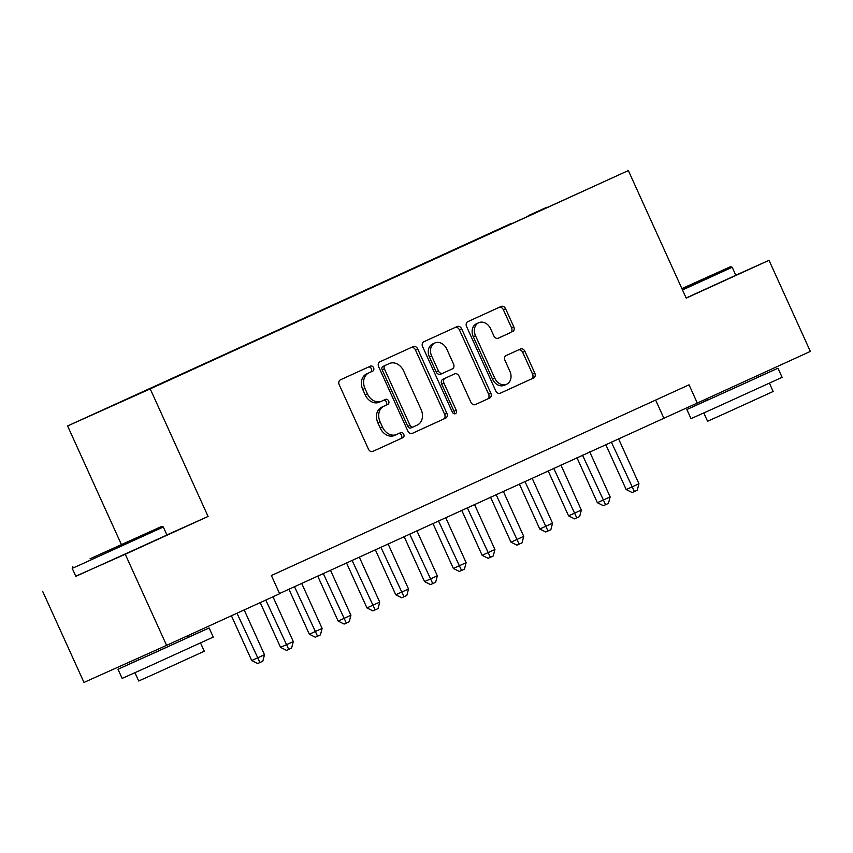 <?xml version="1.0" encoding="UTF-8"?>
<svg xmlns="http://www.w3.org/2000/svg" width="853" height="853" viewBox="0 0 853 853"><rect width="100%" height="100%" fill="white"/><g stroke="black" fill="none" stroke-linecap="round" stroke-linejoin="round"><path stroke-width="1.28" d="M373.571 367.728A2.751 2.175 65.8 0 0 370.469 366.118A2.751 2.175 65.8 0 0 370.458 366.129L340.411 379.841A3.924 3.103 65.8 0 0 339.206 384.714L368.421 449.104A3.924 3.103 65.8 0 0 372.857 451.397L402.904 437.674A2.751 2.175 65.8 0 0 403.746 434.262A2.751 2.175 65.8 0 0 400.643 432.652A2.751 2.175 65.8 0 0 400.633 432.663L396.752 434.433A12.571 9.948 65.8 0 1 396.698 434.454A12.571 9.948 65.8 0 1 382.507 427.118L380.075 421.755A12.571 9.948 65.8 0 1 383.925 406.177L387.816 404.397A2.751 2.175 65.8 0 0 388.659 400.995A2.751 2.175 65.8 0 0 385.556 399.385A2.751 2.175 65.8 0 0 385.545 399.396L381.654 401.166A12.571 9.948 65.8 0 1 381.611 401.187A12.571 9.948 65.8 0 1 367.419 393.851L364.988 388.488A12.571 9.948 65.8 0 1 368.837 372.91L372.729 371.13A2.751 2.175 65.8 0 0 373.571 367.728M381.558 401.209L379.425 402.168A12.571 9.948 65.8 0 1 379.382 402.189A12.571 9.948 65.8 0 1 365.18 394.854L362.749 389.49A12.571 9.948 65.8 0 1 366.609 373.913L370.49 372.132A2.751 2.175 65.8 0 0 371.332 368.731A2.751 2.175 65.8 0 0 368.443 367.046M372.601 451.493L400.675 438.677A2.751 2.175 65.8 0 0 401.518 435.265A2.751 2.175 65.8 0 0 398.628 433.58M396.656 434.476L394.512 435.435A12.571 9.948 65.8 0 1 394.47 435.456A12.571 9.948 65.8 0 1 380.278 428.121L377.847 422.757A12.571 9.948 65.8 0 1 381.696 407.18L385.588 405.399A2.751 2.175 65.8 0 0 386.43 401.998A2.751 2.175 65.8 0 0 383.53 400.313M528.274 215.649L547.082 207.151L528.274 215.649M512.578 331.668A3.924 3.103 65.8 0 0 513.783 326.806L505.594 308.733A3.924 3.103 65.8 0 0 501.159 306.44L467.785 321.688A3.924 3.103 65.8 0 0 466.58 326.55L495.785 390.941A3.924 3.103 65.8 0 0 500.221 393.233L533.594 377.996A3.924 3.103 65.8 0 0 534.799 373.124L524.904 351.308A3.924 3.103 65.8 0 0 520.469 349.016A3.924 3.103 65.8 0 0 520.458 349.016L506.181 355.541A3.924 3.103 65.8 0 0 504.976 360.403L509.881 371.226A10.503 8.317 65.8 0 1 506.618 384.266A10.503 8.317 65.8 0 1 494.751 378.135L475.526 335.741A10.503 8.317 65.8 0 1 478.789 322.701A10.503 8.317 65.8 0 1 490.646 328.842L493.855 335.901A3.924 3.103 65.8 0 0 498.291 338.193L510.35 332.67A3.924 3.103 65.8 0 0 511.555 327.808L503.355 309.735A3.924 3.103 65.8 0 0 499.176 307.347M686.207 298.123L769.022 260.314L810.35 351.425L697.296 403.042L689.032 384.82L271.382 575.519L279.645 593.741L166.591 645.369L125.263 554.258L208.079 516.449L150.213 388.893L628.352 170.568L686.207 298.123M417.661 348.888A3.924 3.103 65.8 0 0 413.236 346.595A3.924 3.103 65.8 0 0 413.215 346.595L379.852 361.832A3.924 3.103 65.8 0 0 378.647 366.705L407.862 431.096A3.924 3.103 65.8 0 0 412.298 433.388L445.671 418.141A3.924 3.103 65.8 0 0 446.876 413.279L417.661 348.888L415.432 349.89A3.924 3.103 65.8 0 0 411.242 347.502M423.813 341.754L457.176 326.528A3.924 3.103 65.8 0 1 457.197 326.518A3.924 3.103 65.8 0 1 461.633 328.81L490.838 393.201A3.924 3.103 65.8 0 1 489.633 398.074L475.356 404.589A3.924 3.103 65.8 0 0 475.356 404.589L475.356 404.589A3.924 3.103 65.8 0 1 470.909 402.307L459.063 376.194A3.924 3.103 65.8 0 0 454.628 373.891A3.924 3.103 65.8 0 0 454.606 373.902L445.138 378.231A3.924 3.103 65.8 0 0 443.933 383.093L456.27 410.282A2.751 2.175 65.8 0 1 455.417 413.694A2.751 2.175 65.8 0 1 452.314 412.095L422.608 346.627A3.924 3.103 65.8 0 1 423.813 341.754M107.126 408.065L88.904 416.296L107.126 408.065M150.213 388.893L67.6 425.956L628.352 170.568M511.437 223.881L135.36 395.461M511.235 223.454L135.137 395.312M75.778 576.191L125.263 554.258M42.65 591.321L83.978 682.432L166.591 645.369M769.022 260.314L735.798 275.22M121.393 544.534L67.6 425.956M279.549 593.528L697.296 403.042M655.637 400.068L663.805 418.066M208.079 516.449L166.911 534.916M412.042 433.484L443.432 419.143A3.924 3.103 65.8 0 0 444.637 414.281L415.432 349.89M385.236 365.425A2.751 2.175 65.8 0 0 384.394 368.827L410.026 425.348A2.751 2.175 65.8 0 0 413.14 426.958A2.751 2.175 65.8 0 0 413.151 426.948L417.245 425.082A12.571 9.948 65.8 0 0 421.105 409.504L403.576 370.863A12.571 9.948 65.8 0 0 389.384 363.527A12.571 9.948 65.8 0 0 389.331 363.549L383.008 366.427A2.751 2.175 65.8 0 0 382.165 369.829L384.394 368.827M410.901 427.961L413.14 426.958L410.911 427.95A2.751 2.175 65.8 0 1 410.901 427.961A2.751 2.175 65.8 0 1 407.798 426.351L382.165 369.829M387.198 364.508A12.571 9.948 65.8 0 0 387.155 364.53A12.571 9.948 65.8 0 0 387.102 364.551L389.331 363.549M383.008 366.427L387.102 364.551M475.089 404.695L487.404 399.076A3.924 3.103 65.8 0 0 488.609 394.203L459.394 329.812A3.924 3.103 65.8 0 0 455.214 327.424M454.628 373.891L452.389 374.894A3.924 3.103 65.8 0 0 452.389 374.894A3.924 3.103 65.8 0 0 452.378 374.904L442.91 379.233A3.924 3.103 65.8 0 0 441.705 384.095L454.031 411.285L456.27 410.282M454.105 413.758A2.751 2.175 65.8 0 0 454.031 411.285M446.769 349.09A10.503 8.317 65.8 0 0 434.902 342.959A10.503 8.317 65.8 0 0 431.639 356L438.421 370.938A3.924 3.103 65.8 0 0 442.856 373.23A3.924 3.103 65.8 0 0 442.867 373.219L452.335 368.891A3.924 3.103 65.8 0 0 453.54 364.028L446.769 349.09M434.902 342.959L432.674 343.962A10.503 8.317 65.8 0 0 429.411 357.002L431.639 356M442.835 373.23L440.638 374.222A3.924 3.103 65.8 0 1 440.617 374.232A3.924 3.103 65.8 0 1 436.182 371.94L429.411 357.002M498.045 338.289L510.35 332.67M478.789 322.701L476.55 323.703A10.503 8.317 65.8 0 0 473.287 336.743L475.526 335.741M506.618 384.266L504.39 385.268A10.503 8.317 65.8 0 1 492.522 379.137L473.287 336.743M499.975 393.329L531.366 378.999A3.924 3.103 65.8 0 0 532.571 374.126L522.665 352.31A3.924 3.103 65.8 0 0 518.485 349.922M231.419 615.77L251.72 660.521L257.307 658.015L264.505 654.72L244.193 609.938M236.985 613.222L259.941 662.514L257.702 663.517L251.72 660.521M264.505 654.72L262.82 661.203L259.941 662.514M90.023 558.8L161.729 526.408L90.023 558.8M72.206 568.333L75.842 576.351L166.953 535.023L163.318 527.005L79.137 565.294L72.206 568.333L72.804 566.744M103.65 552.691L139.497 536.494L103.65 552.691M188.289 637.255L209.113 627.957L213.25 637.074L147.676 666.971L122.139 678.402L118.002 669.285L138.719 659.742M209.113 627.957L118.002 669.285M200.54 642.959L204.293 651.234L157.08 672.772L138.698 680.993L134.934 672.718M187.607 635.773L188.342 637.383L152.666 653.654L138.772 659.87L138.015 658.185M682.016 288.868L730.595 266.658L681.888 288.591M686.153 297.985L735.819 275.274L732.183 267.256L682.507 289.967M681.92 288.655L708.363 276.745L681.984 288.804M757.155 377.506L777.979 368.208L782.116 377.325L716.541 407.222L691.005 418.652L686.868 409.536L707.585 399.993M777.979 368.208L686.868 409.536M769.406 383.21L773.159 391.484L725.946 413.023L707.563 421.243L703.8 412.969M756.472 376.024L757.208 377.634L747.612 382.059L707.638 400.121L706.966 398.628M260.229 602.613L280.53 647.363L293.304 641.573L272.992 596.78M265.795 600.075L288.74 649.368L286.512 650.37L280.53 647.363M293.304 641.573L291.619 648.045L288.74 649.368M288.932 589.242L309.33 634.216L322.114 628.426L301.695 583.409M294.498 586.704L317.551 636.21L315.311 637.212L309.33 634.216M322.114 628.426L320.429 634.899L317.551 636.21M317.732 576.084L338.129 621.059L343.716 618.553L350.914 615.269L330.495 570.262M323.298 573.547L346.35 623.063L344.122 624.065L338.129 621.059M350.914 615.269L349.229 621.741L346.35 623.063M346.531 562.937L366.939 607.912L379.724 602.122L359.305 557.105M352.097 560.4L375.149 609.906L372.921 610.908L366.939 607.912M379.724 602.122L378.028 608.594L375.149 609.906M375.341 549.79L395.739 594.754L401.326 592.259L408.523 588.965L388.104 543.958M380.907 547.242L403.959 596.759L401.72 597.761L395.739 594.754M408.523 588.965L406.838 595.437L403.959 596.759M404.141 536.633L424.538 581.607L437.322 575.818L416.904 530.801M409.707 534.095L432.759 583.601L430.53 584.604L424.538 581.607M437.322 575.818L435.638 582.29L432.759 583.601M432.94 523.486L453.348 568.45L458.925 565.955L466.133 562.66L445.714 517.654M438.506 520.938L461.558 570.454L459.33 571.457L453.348 568.45M466.133 562.66L464.448 569.143L461.558 570.454M461.75 510.329L482.148 555.303L494.932 549.513L474.513 504.496M467.316 507.791L490.368 557.297L488.129 558.299L482.148 555.303M494.932 549.513L493.247 555.985L490.368 557.297M490.55 497.182L510.958 542.156L516.534 539.65L523.731 536.356L503.323 491.349M496.115 494.633L519.168 544.15L516.939 545.152L510.958 542.156M523.731 536.356L522.047 542.839L519.168 544.15M519.36 484.024L539.757 528.999L552.541 523.209L532.123 478.192M524.926 481.487L547.978 530.992L545.739 531.995L539.757 528.999M552.541 523.209L550.857 529.681L547.978 530.992M548.159 470.877L568.556 515.852L574.144 513.346L581.341 510.051L560.922 465.045M553.725 468.329L576.777 517.846L574.549 518.848L568.556 515.852M581.341 510.051L579.656 516.534L576.777 517.846M576.959 457.72L597.367 502.694L610.151 496.904L589.732 451.898M582.524 455.182L605.577 504.699L603.348 505.69L597.367 502.694M610.151 496.904L608.456 503.377L605.577 504.699M605.769 444.573L626.166 489.547L631.753 487.042L638.95 483.747L618.532 438.741M611.334 442.025L634.387 491.541L632.148 492.544L626.166 489.547M638.95 483.747L637.266 490.23L634.387 491.541M366.609 373.913L368.837 372.91M362.749 389.49L364.988 388.488M365.18 394.854L367.419 393.851M385.588 405.399L387.816 404.397M381.696 407.18L383.925 406.177M377.847 422.757L380.075 421.755M380.278 428.121L382.507 427.118M400.675 438.677L402.904 437.674M370.49 372.132L372.729 371.13M444.637 414.281L446.876 413.279M443.432 419.143L445.671 418.141M407.798 426.351L410.026 425.348M459.394 329.812L461.633 328.81M488.609 394.203L490.838 393.201M487.404 399.076L489.633 398.074M452.378 374.904L454.606 373.902M442.91 379.233L445.138 378.231M441.705 384.095L443.933 383.093M436.182 371.94L438.421 370.938M492.522 379.137L494.751 378.135M522.665 352.31L524.904 351.308M532.571 374.126L534.799 373.124M531.366 378.999L533.594 377.996M503.355 309.735L505.594 308.733M511.555 327.808L513.783 326.806M379.382 402.189L381.611 401.187M394.47 435.456L396.698 434.454M387.155 364.53L389.384 363.527M440.617 374.232L442.856 373.23M161.729 526.408L163.318 527.005M730.595 266.658L732.183 267.256"/></g></svg>
